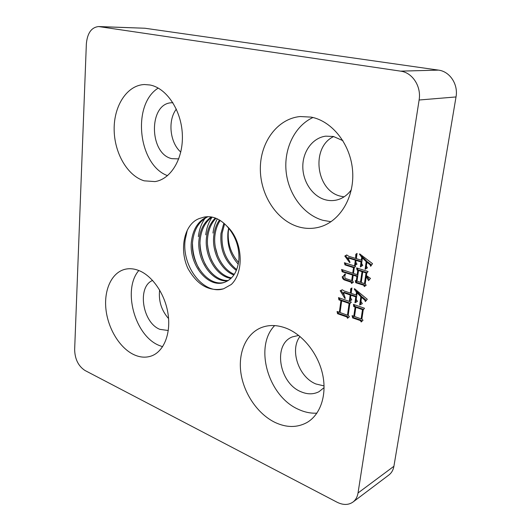<?xml version="1.0" encoding="UTF-8"?>
<svg xmlns="http://www.w3.org/2000/svg" width="531" height="531" viewBox="0 0 531 531"><rect width="100%" height="100%" fill="white"/><g stroke="black" fill="none" stroke-linecap="round" stroke-linejoin="round"><path stroke-width="0.8" d="M316.927 413.145C310.874 413.483 304.821 412.268 298.754 409.494C268.135 396.551 253.851 346.59 274.666 325.589M286.229 328.231C277.248 324.846 268.938 324.64 261.285 327.62C245.966 333.76 237.901 352.83 240.961 373.339C244.014 393.856 257.86 414.134 275.071 422.444C286.474 427.767 297.061 427.813 306.825 422.596C320.366 414.91 327.149 395.157 322.636 374.408C318.149 353.666 302.929 334.703 286.229 328.231M331.005 221.726L322.802 220.279C303.473 214.703 288.399 194.233 286.116 171.526C283.786 148.839 294.625 125.96 312.938 117.51M311.226 117.125L300.128 116.535C277.361 118.692 260.382 142.175 260.336 168.387C260.11 194.605 276.366 220.206 298.243 226.75C305.312 228.841 312.367 228.954 319.41 227.089C339.462 221.825 354.489 197.884 352.637 171.34C350.938 144.797 332.426 121.141 311.226 117.125M162.599 346.73L158.742 345.276C134.569 335.267 122.356 289.448 138.81 270.518M138.717 270.478C133.819 268.6 129.152 268.228 124.712 269.37C111.53 272.815 103.817 290.065 105.948 309.321C108.019 328.583 119.581 347.778 133.593 354.522C139.872 357.502 145.892 357.954 151.654 355.883C163.78 351.416 171.028 333.78 168.068 314.04C165.181 294.307 152.483 275.768 138.717 270.478M167.564 175.655C138.379 165.194 131.456 104.746 158.225 88.073M150.027 84.993L144.425 84.529C127.062 85.139 113.886 105.769 114.152 129.318C114.245 152.868 127.387 175.827 144.186 180.825L154.986 181.595C170.863 179.299 183.467 158.65 182.339 134.429C181.37 110.222 166.595 88.073 150.027 84.993M208.006 216.675C199.43 220.936 194.353 228.834 192.773 240.357C189.487 263.004 208.225 287.424 224.759 282.253M226.823 226.073C219.688 218.586 212.115 215.593 204.083 217.093L201.209 217.969C184.562 221.925 178.655 248.561 187.908 268.434C197.306 285.101 209.221 291.877 223.644 288.758L231.25 284.503C244.492 272.204 242.992 240.523 226.823 226.073C235.313 235.479 239.348 246.543 238.923 259.261C237.696 271.58 232.764 279.313 224.142 282.459C207.575 288.386 188.133 263.675 191.538 240.662C193.171 228.781 198.448 220.79 207.369 216.688M211.949 217.06C205.47 221.852 201.601 229 200.333 238.512C197.432 258.949 212.579 281.536 228.303 280.501M227.746 280.846C211.896 282.512 196.098 259.593 199.125 238.804C200.413 228.974 204.468 221.686 211.298 216.94M215.998 218.268C211.471 223.047 208.716 229.193 207.74 236.7C205.198 254.999 217.126 275.503 231.496 277.892M230.998 278.377C216.363 276.498 203.917 255.617 206.559 236.985C207.561 229.14 210.482 222.821 215.334 218.015M220.199 220.431C217.445 224.613 215.712 229.438 215.002 234.921C212.798 251.07 221.832 269.263 234.317 274.348M233.886 274.985C221.055 270.332 211.544 251.687 213.847 235.2C214.577 229.385 216.456 224.314 219.495 220.007M224.613 223.836L222.124 233.175C221.002 248.747 225.867 260.887 236.72 269.595M236.361 270.471C224.991 261.896 219.867 249.557 220.989 233.454L223.863 223.173M228.788 228.257L228.303 231.662C227.547 243.53 230.972 253.811 238.585 262.5M238.28 264.246C230.248 255.345 226.817 244.506 227.998 231.742L228.649 228.091M187.297 230.129L185.18 239.78C181.39 266.668 204.156 295.561 223.757 288.718M198.362 236.594C199.198 229.538 201.435 223.432 205.059 218.261M205.736 234.815C206.559 228.045 208.69 222.137 212.128 217.093M212.971 233.069C213.608 227.859 215.055 223.12 217.325 218.852M192.507 243.928C192.667 252.856 194.857 261.159 199.085 268.825M200.048 244.214C200.466 251.648 202.338 258.624 205.67 265.142M207.588 245.11C208.192 250.725 209.659 256.042 211.969 261.066M215.4 247.512L217.717 255.736M299.988 336.481C289.481 349.79 298.614 377.176 315.932 383.979L324.063 385.918M298.681 335.433L292.389 336.88C272.695 344.174 278.948 383.103 301.004 391.759C307.462 394.52 313.456 394.506 318.992 391.699L324.089 387.623M333.694 136.54C310.549 147.22 315.991 191.027 340.809 196.238L344.061 196.848M342.933 140.675L333.448 136.487L325.695 136.162C312.62 137.828 302.73 151.428 302.809 166.621C302.789 181.808 312.58 196.384 325.403 199.802C329.187 200.804 332.957 200.871 336.714 200.008C342.575 198.567 347.447 195.156 351.336 189.766M159.639 289.999C158.411 300.845 161.397 310.376 168.579 318.587M152.623 280.441C136.912 286.64 142.368 322.642 159.864 329.346L168.281 330.514M176.325 109.114C167.524 120.497 169.913 142.793 180.792 152.072M172.894 102.722L171.825 102.749C148.395 103.074 148.892 153.937 171.878 158.663L178.755 158.882M352.657 317.923L352.093 315.633L353.792 316.244L355.106 307.064L353.765 306.593L353.44 304.376L364.512 308.245L363.224 309.912L361.91 318.879L363.005 320.253L361.193 321.985L360.489 320.611L352.657 317.923L353.46 317.571L353.069 315.985M86.354 43.887C87.356 33.095 91.451 27.32 98.653 26.55L400.593 71.141C412.461 72.555 421.495 86.48 419.112 100.007L358.033 492.974C357.376 496.936 355.69 499.963 352.976 502.054C348.442 505.18 343.126 505.227 337.026 502.2L84.94 370.459C78.356 366.091 74.924 359.162 74.645 349.663L86.354 43.887M342.223 276.717L342.873 276.598L344.997 273.963L345.482 274.122C344.712 275.722 344.639 277.149 345.269 278.423L351.708 280.547L352.491 274.985L342.15 271.766L341.579 269.469L352.737 273.219L353.527 267.631L344.977 264.909L344.393 262.739L355.644 266.303L354.283 267.73L353.473 273.458L357.164 274.653L357.788 270.279L357.044 270.04L356.58 267.889L368.056 271.54L366.748 273.286L366.41 275.629L370.485 278.383L368.567 280.647L366.264 276.591L365.228 283.72L366.171 285.32L364.286 286.554L363.821 285.26L355.757 282.731L355.292 280.594L356.274 280.912L356.912 276.425L353.221 275.224L352.458 280.653L353.387 282.233L351.549 283.461L351.091 282.18L344.665 280.049C343.238 279.545 342.429 278.43 342.223 276.717M354.569 265.679L355.345 260.19L347.978 257.893L350.029 262.387L349.624 262.546L344.805 256.055L346.73 254.94L348.714 256.267L355.597 258.405L355.79 254.296L357.078 253.393L356.341 258.637L361.312 260.177L361.73 257.276L359.441 254.117L359.733 253.911L372.523 263.655L370.678 266.283L370.1 264.796L366.914 262.208L366.35 266.084L367.406 267.863L365.096 269.303L366.198 261.697L362.421 257.92L361.624 263.449L362.779 265.394L360.343 266.934L361.053 261.975L356.089 260.422L355.836 262.208L356.978 264.146L354.569 265.679M337.53 313.695L337.092 311.478L339.342 312.288L340.955 300.566L338.931 299.862L338.486 297.625L351.343 302.106L349.843 303.679L348.217 315.208L349.391 316.741L347.526 318.288L346.836 316.927L337.53 313.695L338.34 313.356L338.035 311.816M349.318 301.117L350.181 294.977L343.424 292.661L345.283 298.322L344.885 298.462L340.185 290.716L342.316 289.767L343.922 290.875L350.447 293.099L350.672 288.811L351.94 287.968L351.177 293.344L356.062 295.01L356.467 292.183L354.223 289.023L354.522 288.698L367.273 299.258L365.355 301.595L364.79 300.121L361.551 297.307L360.961 301.356L362.315 303.659L359.66 305L360.848 296.783L357.151 292.84L356.221 299.298L357.463 301.416L354.947 302.796L355.797 296.895L350.911 295.223L350.553 297.765L351.787 299.876L349.318 301.117M419.112 100.007L456.016 96.947C458.399 84.363 449.85 71.433 438.473 70.119L144.89 28.236L98.653 26.55M456.016 96.947L393.909 466.271C393.239 470.028 391.573 472.935 388.911 474.979L352.976 502.054M204.156 217.079L201.209 217.969M352.491 274.985L353.294 274.686L352.518 280.242L351.708 280.547M353.294 274.686L342.966 271.474L342.15 271.766M342.966 271.474L342.561 269.828M353.527 267.631L354.336 267.345L353.546 272.921L352.737 273.219M354.336 267.345L345.794 264.624L344.977 264.909M345.794 264.624L345.382 263.104M357.788 270.279L358.598 269.987L357.974 274.354L357.164 274.653M358.598 269.987L357.044 270.04M357.854 269.748L357.529 268.241M369.251 279.844L367.067 276.286L366.264 276.591M365.029 286.07L364.624 284.941L363.821 285.26M364.624 284.941L356.567 282.426L355.757 282.731M356.567 282.426L356.228 280.899M356.912 276.425L357.721 276.127L357.078 280.607L356.274 280.912M357.721 276.127L354.031 274.925L353.221 275.224M352.292 282.97L351.9 281.875L351.091 282.18M351.9 281.875L345.475 279.744L344.665 280.049M345.475 279.744C344.081 279.266 343.278 278.191 343.066 276.525M342.873 276.598L345.342 274.646M360.476 282.3L361.279 281.988L362.819 271.334L359.341 270.226L358.531 270.518L357.011 281.158L360.476 282.3L362.016 271.626L358.531 270.518M364.458 283.607L365.255 283.295L366.815 272.609L363.562 271.573L362.759 271.872L361.219 282.545L364.458 283.607L366.018 272.907L362.759 271.872M366.815 272.609L366.018 272.907M362.819 271.334L362.016 271.626M355.418 265.142L356.155 259.911L355.345 260.19M356.155 259.911L348.794 257.621L347.978 257.893M349.113 260.382L345.621 255.783L344.805 256.055M345.621 255.783L346.843 255.072M355.69 257.714L356.507 257.442L356.407 258.126L355.597 258.405M356.507 257.442L356.6 254.024L355.79 254.296M356.6 254.024L357.031 253.718M361.73 257.276L362.534 256.997L362.115 259.898L361.312 260.177M362.534 256.997L361.75 255.969M359.806 253.991L359.441 254.117M371.269 265.447L370.903 264.504L370.1 264.796M370.903 264.504L367.717 261.922L366.914 262.208M365.932 268.779L367.001 261.411L366.198 261.697M367.001 261.411L363.224 257.641L362.421 257.92M361.186 266.403L361.863 261.69L361.053 261.975M361.863 261.69L356.898 260.144L356.089 260.422M355.106 307.064L355.909 306.726L354.595 315.892L353.792 316.244M355.909 306.726L354.569 306.254L353.765 306.593M354.569 306.254L354.343 304.728M361.85 321.355L361.286 320.253L360.489 320.611M361.286 320.253L353.46 317.571M361.126 318.879L361.923 318.52L363.277 309.308L356.64 306.978L355.843 307.323L354.522 316.503L361.126 318.879L362.481 309.653L355.843 307.323M363.277 309.308L362.481 309.653M340.132 311.956L339.342 312.288M341.685 300.811L341.765 300.241L340.955 300.566M341.765 300.241L339.74 299.53L338.931 299.862M339.74 299.53L339.435 297.997M348.223 317.717L347.639 316.576L346.836 316.927M347.639 316.576L338.34 313.356M347.46 315.215L348.263 314.863L349.922 303.088L342.482 300.493L341.672 300.818L340.052 312.547L347.46 315.215L349.119 303.427L341.672 300.818M349.922 303.088L349.119 303.427M350.135 300.705L350.991 294.652L350.181 294.977M350.991 294.652L344.234 292.342L343.424 292.661M345.276 298.303L344.885 298.462M344.327 295.415L340.995 290.397L340.185 290.716M340.995 290.397L342.342 289.807M350.579 292.163L351.389 291.838L351.257 292.78L350.447 293.099M351.389 291.838L351.476 288.499L350.672 288.811M351.476 288.499L351.9 288.214M356.467 292.183L357.27 291.864L356.865 294.685L356.062 295.01M357.27 291.864L356.493 290.776M354.662 288.851L354.223 289.023M365.985 300.825L365.587 299.783L364.79 300.121M365.587 299.783L362.348 296.975L361.551 297.307M360.463 304.588L361.651 296.457L360.848 296.783M361.651 296.457L357.954 292.515L357.151 292.84M355.77 302.345L356.6 296.57L355.797 296.895M356.6 296.57L351.721 294.897L350.911 295.223M144.89 28.236L99.576 26.636M400.593 71.141L438.473 70.119M393.909 466.271L358.033 492.974"/></g></svg>
